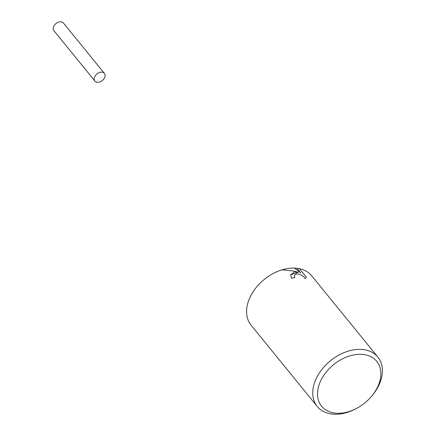 <?xml version="1.0" encoding="UTF-8"?>
<svg xmlns="http://www.w3.org/2000/svg" width="436" height="436" viewBox="0 0 436 436"><rect width="100%" height="100%" fill="white"/><g stroke="black" fill="none" stroke-linecap="round" stroke-linejoin="round"><path stroke-width="0.65" d="M358.201 354.354A35.545 24.694 -39.1 0 1 371.412 396.46A35.545 24.694 -39.1 0 1 357.089 408.112A35.545 24.694 -39.1 0 1 340.194 413.241A35.545 24.694 -39.1 0 1 318.836 385.609A35.545 24.694 -39.1 0 1 358.201 354.354M357.089 408.112L356.267 408.565A39.098 27.163 -39.1 0 1 337.682 414.2A39.098 27.163 -39.1 0 1 317.261 406.494A39.098 27.163 -39.1 0 1 320.329 371.527A39.098 27.163 -39.1 0 1 357.487 349.427A39.098 27.163 -39.1 0 1 377.908 357.128A39.098 27.163 -39.1 0 1 372.017 395.741L371.412 396.46M306.459 277.236L299.461 268.68L306.459 277.225L304.993 278.631L304.333 277.28L302.132 275.448L299.129 274.184L297.129 273.95L296.148 274.07L294.273 275.536L294.834 277.579A39.098 27.163 140.9 0 0 291.526 278.266L290.638 274.762L294.453 271.988L298.464 272.277L293.701 271.061L282.081 269.84A39.066 27.136 -39.1 0 1 294.611 268.118L300.775 272.925L296.992 268.271A39.098 27.163 -39.1 0 0 294.616 268.086M299.461 268.68A39.098 27.163 -39.1 0 1 311.729 275.83L377.908 357.128M294.807 277.585L294.267 275.552M297.02 268.309A39.066 27.136 -39.1 0 1 299.456 268.707M300.775 272.925L294.611 268.118M282.081 269.84L282.092 269.813A39.098 27.163 -39.1 0 0 251.49 294.436A39.098 27.163 -39.1 0 0 251.082 325.191L317.261 406.494M298.464 272.277L290.632 274.778M94.917 81.085L53.917 30.716A6.109 4.246 -39.1 0 1 54.396 25.255A6.109 4.246 -39.1 0 1 60.201 21.8A6.109 4.246 -39.1 0 1 63.394 23.004L104.389 73.373A6.109 4.246 -39.1 0 1 103.915 78.834A6.109 4.246 -39.1 0 1 98.105 82.29A6.109 4.246 -39.1 0 1 94.917 81.085A6.109 4.246 -39.1 0 1 95.397 75.619A6.109 4.246 -39.1 0 1 101.201 72.169A6.109 4.246 -39.1 0 1 104.389 73.373"/></g></svg>
